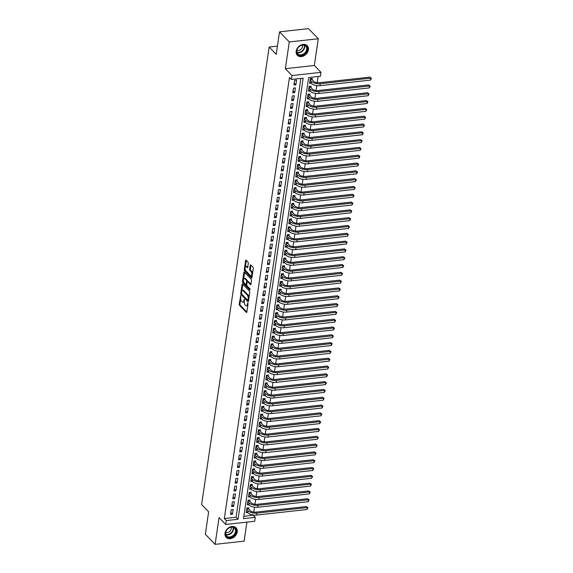 <?xml version="1.0" encoding="UTF-8"?>
<svg xmlns="http://www.w3.org/2000/svg" width="573" height="573" viewBox="0 0 573 573"><rect width="100%" height="100%" fill="white"/><g stroke="black" fill="none" stroke-linecap="round" stroke-linejoin="round"><path stroke-width="0.86" d="M240.724 295.697L239.177 304.098A0.867 0.394 -96.3 0 0 239.45 305.259L246.354 312.392A0.867 0.394 -96.3 0 0 246.562 312.493A0.867 0.394 -96.3 0 0 246.848 312.027L248.052 303.883L247.715 303.002L247.357 304.378A2.772 1.253 -96.3 0 1 246.44 305.867A2.772 1.253 -96.3 0 1 245.767 305.567L245.194 304.972A2.772 1.253 -96.3 0 1 244.327 301.248L244.299 299.378L243.79 300.696A2.772 1.253 -96.3 0 1 242.866 302.186A2.772 1.253 -96.3 0 1 242.2 301.878L241.627 301.283A2.772 1.253 -96.3 0 1 240.76 297.566L240.724 295.697M296.177 51.169A6.89 5.315 135.9 0 0 297.337 55.287A6.89 5.315 135.9 0 0 303.805 55.86A6.89 5.315 135.9 0 0 308.403 49.822A6.89 5.315 135.9 0 0 307.243 45.704A6.89 5.315 135.9 0 0 300.775 45.131A6.89 5.315 135.9 0 0 296.177 51.169M224.988 533.277A6.89 5.315 135.9 0 0 226.149 537.388A6.89 5.315 135.9 0 0 232.617 537.961A6.89 5.315 135.9 0 0 237.215 531.923A6.89 5.315 135.9 0 0 236.047 527.805A6.89 5.315 135.9 0 0 229.587 527.232A6.89 5.315 135.9 0 0 224.988 533.277M248.317 263.322A0.867 0.394 -96.3 0 0 248.045 262.162L246.104 260.163A0.867 0.394 -96.3 0 0 245.896 260.063A0.867 0.394 -96.3 0 0 245.609 260.529L244.277 269.575A0.867 0.394 -96.3 0 0 244.542 270.735L251.454 277.869A0.867 0.394 -96.3 0 0 251.662 277.962A0.867 0.394 -96.3 0 0 251.948 277.497L253.28 268.458A0.867 0.394 -96.3 0 0 253.015 267.297L250.673 264.876A0.867 0.394 -96.3 0 0 250.465 264.783A0.867 0.394 -96.3 0 0 250.179 265.249L249.606 269.117A0.867 0.394 -96.3 0 0 249.878 270.277L251.038 271.48A2.321 1.046 -96.3 0 1 251.805 274.016A2.321 1.046 -96.3 0 1 250.988 275.835A2.321 1.046 -96.3 0 1 250.43 275.577L245.881 270.879A2.321 1.046 -96.3 0 1 245.115 268.343A2.321 1.046 -96.3 0 1 245.932 266.524A2.321 1.046 -96.3 0 1 246.49 266.782L247.25 267.562A0.867 0.394 -96.3 0 0 247.457 267.663A0.867 0.394 -96.3 0 0 247.744 267.197L248.317 263.322M291.413 79.454L291.986 75.55L320.98 72.348L320.407 76.252L308.654 77.556L243.511 518.665L255.264 517.369L254.691 521.272L225.698 524.474L226.278 520.571L238.031 519.274L303.167 78.157L291.413 79.454L289.458 77.441L224.322 518.551L226.278 520.571M225.698 524.474L219.051 517.612L215.104 544.35L205.335 534.258L208.644 511.811L201.61 504.541L269.167 47.029L276.207 54.299L279.524 31.852L289.293 41.951L285.347 68.688L291.986 75.55M242.587 283.993A0.867 0.394 -96.3 0 0 242.379 283.9A0.867 0.394 -96.3 0 0 242.093 284.366L240.753 293.405A0.867 0.394 -96.3 0 0 241.025 294.572L247.93 301.706A0.867 0.394 -96.3 0 0 248.138 301.799A0.867 0.394 -96.3 0 0 248.431 301.334L249.764 292.287A0.867 0.394 -96.3 0 0 249.491 291.127L242.587 283.993M243.396 280.756L243.296 281.4L242.515 281.486L243.847 272.447A0.867 0.394 -96.3 0 1 244.141 271.982A0.867 0.394 -96.3 0 1 244.349 272.075L251.253 279.209A0.867 0.394 -96.3 0 1 251.526 280.376L250.953 284.244L248.438 281.637A0.867 0.394 -96.3 0 0 248.231 281.536A0.867 0.394 -96.3 0 0 248.045 281.68M250.845 284.573L250.458 284.616A0.867 0.394 -96.3 0 0 250.666 284.709A0.867 0.394 -96.3 0 0 250.953 284.244M250.458 284.616L247.658 281.723A0.867 0.394 -96.3 0 0 247.45 281.622A0.867 0.394 -96.3 0 0 247.156 282.088L246.777 284.659A0.867 0.394 -96.3 0 0 247.049 285.82L249.964 288.835L249.807 289.902L242.787 282.654A0.867 0.394 -96.3 0 1 242.515 281.486M279.524 31.852L308.51 28.65L318.287 38.742L289.293 41.951M215.104 544.35L244.098 541.148L246.906 522.132M312.049 79.74L312.249 78.372L310.294 78.594L309.599 83.278L310.974 83.121M310.895 87.547L311.096 86.186L309.141 86.401L308.446 91.086L309.821 90.928M309.742 95.354L309.943 93.993L307.988 94.208L307.293 98.893L308.675 98.742M308.589 103.161L308.79 101.801L306.834 102.015L306.14 106.7L307.522 106.549M307.436 110.969L307.637 109.608L305.681 109.823L304.986 114.507L306.369 114.356M306.283 118.776L306.483 117.415L304.528 117.63L303.833 122.314L305.216 122.164M305.13 126.583L305.337 125.222L303.375 125.437L302.68 130.121L304.062 129.971M303.976 134.39L304.184 133.029L302.222 133.244L301.527 137.928L302.909 137.778M302.823 142.197L303.031 140.836L301.069 141.051L300.374 145.735L301.756 145.585M301.67 150.004L301.878 148.643L299.915 148.858L299.228 153.543L300.603 153.392M300.517 157.819L300.725 156.45L298.762 156.665L298.075 161.35L299.45 161.199M299.371 165.626L299.572 164.258L297.609 164.472L296.921 169.157L298.297 169.006M298.218 173.433L298.418 172.065L296.456 172.28L295.768 176.964L297.143 176.813M297.065 181.24L297.265 179.872L295.303 180.087L294.615 184.771L295.99 184.621M295.912 189.047L296.112 187.679L294.15 187.894L293.462 192.578L294.837 192.428M294.758 196.854L294.959 195.486L292.996 195.701L292.309 200.385L293.684 200.235M293.605 204.661L293.806 203.293L291.843 203.508L291.156 208.192L292.531 208.042M292.452 212.468L292.653 211.1L290.69 211.315L290.002 216L291.378 215.849M291.299 220.276L291.499 218.907L289.537 219.122L288.849 223.807L290.225 223.656M290.146 228.083L290.346 226.715L288.384 226.929L287.696 231.614L289.071 231.463M288.993 235.89L289.193 234.522L287.238 234.737L286.543 239.421L287.918 239.27M287.839 243.697L288.04 242.329L286.085 242.544L285.39 247.228L286.765 247.078M286.686 251.504L286.887 250.136L284.931 250.351L284.237 255.035L285.612 254.885M285.533 259.311L285.734 257.943L283.778 258.158L283.083 262.842L284.459 262.692M284.38 267.118L284.58 265.75L282.625 265.965L281.93 270.649L283.306 270.499M283.227 274.925L283.427 273.557L281.472 273.772L280.777 278.457L282.152 278.306M282.074 282.733L282.274 281.364L280.319 281.579L279.624 286.264L280.999 286.113M280.92 290.54L281.121 289.172L279.166 289.386L278.471 294.071L279.846 293.92M279.767 298.347L279.968 296.979L278.012 297.201L277.318 301.885L278.7 301.727M278.614 306.154L278.815 304.786L276.859 305.008L276.165 309.692L277.547 309.535M277.461 313.961L277.661 312.593L275.706 312.815L275.011 317.499L276.394 317.342M276.308 321.768L276.508 320.4L274.553 320.622L273.858 325.306L275.241 325.149M275.155 329.575L275.362 328.207L273.4 328.429L272.705 333.114L274.087 332.956M274.001 337.382L274.209 336.014L272.247 336.236L271.552 340.921L272.934 340.763M272.848 345.19L273.056 343.821L271.093 344.044L270.399 348.728L271.781 348.57M271.695 352.997L271.903 351.636L269.94 351.851L269.253 356.535L270.628 356.377M270.542 360.804L270.75 359.443L268.787 359.658L268.1 364.342L269.475 364.192M269.396 368.611L269.596 367.25L267.634 367.465L266.946 372.149L268.322 371.999M268.243 376.418L268.443 375.057L266.481 375.272L265.793 379.956L267.168 379.806M267.09 384.225L267.29 382.864L265.328 383.079L264.64 387.763L266.015 387.613M265.936 392.032L266.137 390.671L264.174 390.886L263.487 395.571L264.862 395.42M264.783 399.839L264.984 398.479L263.021 398.693L262.334 403.378L263.709 403.227M263.63 407.647L263.831 406.286L261.868 406.501L261.181 411.185L262.556 411.034M262.477 415.454L262.678 414.093L260.715 414.308L260.027 418.992L261.403 418.842M261.324 423.268L261.524 421.9L259.562 422.115L258.874 426.799L260.249 426.649M260.171 431.075L260.371 429.707L258.409 429.922L257.721 434.606L259.096 434.456M259.017 438.882L259.218 437.514L257.263 437.729L256.568 442.413L257.943 442.263M257.864 446.689L258.065 445.321L256.11 445.536L255.415 450.22L256.79 450.07M256.711 454.496L256.912 453.128L254.956 453.343L254.262 458.028L255.637 457.877M255.558 462.304L255.759 460.936L253.803 461.15L253.108 465.835L254.484 465.684M254.405 470.111L254.605 468.743L252.65 468.958L251.955 473.642L253.33 473.491M253.252 477.918L253.452 476.55L251.497 476.765L250.802 481.449L252.177 481.299M252.099 485.725L252.299 484.357L250.344 484.572L249.649 489.256L251.024 489.106M250.945 493.532L251.146 492.164L249.191 492.379L248.496 497.063L249.871 496.913M249.792 501.339L249.993 499.971L248.037 500.186L247.343 504.87L248.725 504.72M231.213 509.726L230.518 514.411L232.48 514.196L233.168 509.512L231.213 509.726M232.366 501.919L231.671 506.604L233.634 506.389L234.321 501.704L232.366 501.919M233.519 494.112L232.824 498.797L234.787 498.582L235.474 493.897L233.519 494.112M234.672 486.305L233.977 490.989L235.94 490.775L236.628 486.09L234.672 486.305M235.825 478.498L235.131 483.182L237.093 482.967L237.781 478.283L235.825 478.498M236.978 470.691L236.284 475.375L238.246 475.16L238.934 470.476L236.978 470.691M238.132 462.884L237.437 467.568L239.399 467.353L240.087 462.669L238.132 462.884M239.285 455.077L238.59 459.761L240.545 459.546L241.24 454.862L239.285 455.077M240.438 447.269L239.743 451.954L241.699 451.739L242.393 447.055L240.438 447.269M241.584 439.462L240.896 444.147L242.852 443.932L243.546 439.247L241.584 439.462M242.737 431.655L242.05 436.34L244.005 436.125L244.7 431.44L242.737 431.655M243.89 423.848L243.203 428.532L245.158 428.31L245.853 423.626L243.89 423.848M245.043 416.041L244.356 420.725L246.311 420.503L247.006 415.819L245.043 416.041M246.197 408.234L245.509 412.918L247.464 412.696L248.159 408.012L246.197 408.234M247.35 400.427L246.662 405.111L248.618 404.889L249.312 400.205L247.35 400.427M248.503 392.62L247.815 397.304L249.771 397.082L250.465 392.398L248.503 392.62M249.656 384.812L248.969 389.497L250.924 389.275L251.619 384.59L249.656 384.812M250.809 377.005L250.122 381.69L252.077 381.468L252.772 376.783L250.809 377.005M251.962 369.191L251.275 373.883L253.23 373.66L253.925 368.976L251.962 369.191M253.116 361.384L252.428 366.068L254.383 365.853L255.078 361.169L253.116 361.384M254.269 353.577L253.574 358.261L255.537 358.046L256.231 353.362L254.269 353.577M255.422 345.77L254.727 350.454L256.69 350.239L257.384 345.555L255.422 345.77M256.575 337.963L255.88 342.647L257.843 342.432L258.53 337.748L256.575 337.963M257.728 330.155L257.033 334.84L258.996 334.625L259.684 329.941L257.728 330.155M258.881 322.348L258.187 327.033L260.149 326.818L260.837 322.133L258.881 322.348M260.035 314.541L259.34 319.225L261.302 319.011L261.99 314.326L260.035 314.541M261.188 306.734L260.493 311.418L262.455 311.203L263.143 306.519L261.188 306.734M262.341 298.927L261.646 303.611L263.609 303.396L264.296 298.712L262.341 298.927M263.494 291.12L262.799 295.804L264.762 295.589L265.449 290.905L263.494 291.12M264.647 283.313L263.952 287.997L265.915 287.782L266.603 283.098L264.647 283.313M265.8 275.506L265.106 280.19L267.068 279.975L267.756 275.291L265.8 275.506M266.954 267.698L266.259 272.383L268.221 272.168L268.909 267.484L266.954 267.698M268.107 259.891L267.412 264.576L269.374 264.361L270.062 259.676L268.107 259.891M269.26 252.084L268.565 256.768L270.52 256.554L271.215 251.869L269.26 252.084M270.413 244.277L269.718 248.961L271.674 248.746L272.368 244.062L270.413 244.277M271.559 236.47L270.871 241.154L272.827 240.939L273.522 236.255L271.559 236.47M272.712 228.663L272.025 233.347L273.98 233.132L274.675 228.448L272.712 228.663M273.865 220.856L273.178 225.54L275.133 225.325L275.828 220.641L273.865 220.856M275.019 213.049L274.331 217.733L276.286 217.518L276.981 212.834L275.019 213.049M276.172 205.241L275.484 209.926L277.439 209.711L278.134 205.027L276.172 205.241M277.325 197.434L276.637 202.119L278.593 201.904L279.287 197.219L277.325 197.434M278.478 189.627L277.79 194.311L279.746 194.097L280.441 189.412L278.478 189.627M279.631 181.82L278.944 186.504L280.899 186.289L281.594 181.605L279.631 181.82M280.784 174.013L280.097 178.697L282.052 178.482L282.747 173.798L280.784 174.013M281.937 166.206L281.25 170.89L283.205 170.675L283.9 165.991L281.937 166.206M283.091 158.399L282.403 163.083L284.358 162.861L285.053 158.177L283.091 158.399M284.244 150.592L283.549 155.276L285.512 155.054L286.206 150.37L284.244 150.592M285.397 142.784L284.702 147.469L286.665 147.247L287.36 142.562L285.397 142.784M286.55 134.977L285.855 139.662L287.818 139.44L288.506 134.755L286.55 134.977M287.703 127.17L287.009 131.854L288.971 131.632L289.659 126.948L287.703 127.17M288.856 119.363L288.162 124.047L290.124 123.825L290.812 119.141L288.856 119.363M290.01 111.556L289.315 116.24L291.277 116.018L291.965 111.334L290.01 111.556M291.163 103.742L290.468 108.433L292.431 108.211L293.118 103.527L291.163 103.742M292.316 95.935L291.621 100.619L293.584 100.404L294.271 95.72L292.316 95.935M293.469 88.127L292.774 92.812L294.737 92.597L295.424 87.913L293.469 88.127M224.322 518.551L236.076 517.254L300.875 78.408M295.89 84.79L296.578 80.105L294.622 80.32L293.928 85.005L295.89 84.79L294.214 83.064M243.847 516.395L253.359 515.027M253.796 512.09L254.512 507.22M254.949 504.283L255.665 499.412M256.102 496.476L256.819 491.605M257.256 488.669L257.972 483.798M258.409 480.862L259.125 475.991M259.562 473.054L260.278 468.184M260.708 465.247L261.431 460.37M261.861 457.44L262.584 452.563M263.014 449.633L263.738 444.755M264.167 441.826L264.891 436.948M265.32 434.019L266.044 429.141M266.474 426.212L267.197 421.334M267.627 418.405L268.35 413.527M268.78 410.597L269.503 405.72M269.933 402.79L270.657 397.913M271.086 394.983L271.81 390.106M272.239 387.176L272.963 382.298M273.393 379.369L274.116 374.491M274.546 371.562L275.262 366.684M275.699 363.755L276.415 358.877M276.852 355.948L277.568 351.07M278.005 348.14L278.722 343.263M279.158 340.333L279.875 335.456M280.312 332.526L281.028 327.649M281.465 324.712L282.181 319.841M282.618 316.905L283.334 312.034M283.771 309.098L284.487 304.227M284.924 301.291L285.641 296.42M286.077 293.483L286.794 288.613M287.231 285.676L287.947 280.806M288.384 277.869L289.1 272.999M289.537 270.062L290.253 265.192M290.683 262.255L291.406 257.384M291.836 254.448L292.559 249.577M292.989 246.641L293.713 241.77M294.142 238.834L294.866 233.963M295.296 231.026L296.019 226.156M296.449 223.219L297.172 218.349M297.602 215.412L298.325 210.542M298.755 207.605L299.478 202.735M299.908 199.798L300.632 194.92M301.061 191.991L301.785 187.113M302.215 184.184L302.938 179.306M303.368 176.377L304.091 171.499M304.521 168.569L305.237 163.692M305.674 160.762L306.39 155.885M306.827 152.955L307.543 148.078M307.98 145.148L308.697 140.27M309.134 137.341L309.85 132.463M310.287 129.534L311.003 124.656M311.44 121.727L312.156 116.849M312.593 113.92L313.309 109.042M313.746 106.112L314.462 101.235M314.899 98.305L315.616 93.428M316.052 90.498L316.769 85.621M317.206 82.691L318.115 76.51M248.639 509.146L248.84 507.778L246.884 507.993L246.189 512.677L247.572 512.527M277.411 46.119L269.167 47.029M285.347 68.688L314.333 65.487L318.287 38.742M314.333 65.487L320.98 72.348M253.316 515.349L255.264 517.369M236.076 517.254L238.031 519.274M232.48 514.196L230.804 512.47M233.634 506.389L231.958 504.663M234.787 498.582L233.111 496.855M235.94 490.775L234.264 489.048M237.093 482.967L235.417 481.241M238.246 475.16L236.57 473.434M239.399 467.353L237.723 465.62M240.545 459.546L238.877 457.813M241.699 451.739L240.03 450.006M242.852 443.932L241.183 442.198M244.005 436.125L242.336 434.391M245.158 428.31L243.489 426.584M246.311 420.503L244.642 418.777M247.464 412.696L245.796 410.97M248.618 404.889L246.949 403.163M249.771 397.082L248.102 395.356M250.924 389.275L249.255 387.549M252.077 381.468L250.408 379.741M253.23 373.66L251.561 371.934M254.383 365.853L252.714 364.127M255.537 358.046L253.868 356.32M256.69 350.239L255.021 348.513M257.843 342.432L256.167 340.706M258.996 334.625L257.32 332.899M260.149 326.818L258.473 325.092M261.302 319.011L259.626 317.284M262.455 311.203L260.779 309.477M263.609 303.396L261.933 301.67M264.762 295.589L263.086 293.863M265.915 287.782L264.239 286.056M267.068 279.975L265.392 278.249M268.221 272.168L266.545 270.442M269.374 264.361L267.698 262.635M270.52 256.554L268.852 254.827M271.674 248.746L270.005 247.02M272.827 240.939L271.158 239.213M273.98 233.132L272.311 231.406M275.133 225.325L273.464 223.599M276.286 217.518L274.617 215.792M277.439 209.711L275.771 207.985M278.593 201.904L276.924 200.17M279.746 194.097L278.077 192.363M280.899 186.289L279.23 184.556M282.052 178.482L280.383 176.749M283.205 170.675L281.536 168.942M284.358 162.861L282.69 161.135M285.512 155.054L283.843 153.328M286.665 147.247L284.996 145.521M287.818 139.44L286.142 137.713M288.971 131.632L287.295 129.906M290.124 123.825L288.448 122.099M291.277 116.018L289.601 114.292M292.431 108.211L290.755 106.485M293.584 100.404L291.908 98.678M294.737 92.597L293.061 90.871M242.866 302.186L243.654 302.1A2.772 1.253 -96.3 0 0 244.291 301.548M246.44 305.867L247.221 305.781A2.772 1.253 -96.3 0 0 247.851 305.266M240.732 298.805L239.958 304.012A0.867 0.394 -96.3 0 0 240.23 305.173L246.856 312.013M241.548 293.856A0.867 0.394 -96.3 0 0 241.813 294.479L248.431 301.319M242.093 284.366L242.866 284.28L241.878 291.041M241.419 293.118L241.605 293.935L247.672 300.195L248.181 298.827A2.772 1.253 -96.3 0 0 247.314 295.102L243.174 290.826A2.772 1.253 -96.3 0 0 242.508 290.518A2.772 1.253 -96.3 0 0 241.584 292.008L241.419 293.118M248.453 300.109L247.815 300.259M248.997 297.494A2.772 1.253 -96.3 0 0 248.102 295.016L247.314 295.102M242.508 290.518L243.289 290.432A2.772 1.253 -96.3 0 1 243.955 290.733L248.102 295.016M243.668 278.893L244.635 272.368L243.847 272.447M250.165 289.379L243.568 282.568L242.787 282.654M244.75 278.722A2.321 1.046 -96.3 0 0 244.191 278.464A2.321 1.046 -96.3 0 0 243.375 280.276A2.321 1.046 -96.3 0 0 244.141 282.818L245.745 284.473A0.867 0.394 -96.3 0 0 245.953 284.566A0.867 0.394 -96.3 0 0 246.24 284.101L246.619 281.536A0.867 0.394 -96.3 0 0 246.347 280.376L244.75 278.722L245.531 278.628A2.321 1.046 -96.3 0 0 244.972 278.378L244.191 278.464M245.531 278.628L247.135 280.283A0.867 0.394 -96.3 0 1 247.407 281.45L247.378 281.651M243.296 281.4A0.867 0.394 -96.3 0 0 243.568 282.568M245.932 266.524L246.712 266.438A2.321 1.046 -96.3 0 1 247.271 266.696L247.744 267.183M250.988 275.835L251.769 275.749A2.321 1.046 -96.3 0 0 252.263 275.369M252.557 273.364A2.321 1.046 -96.3 0 0 251.819 271.394L251.038 271.48M250.96 265.17L250.387 269.031A0.867 0.394 -96.3 0 0 250.659 270.191L251.819 271.394M245.144 268.909L245.058 269.489A0.867 0.394 -96.3 0 0 245.33 270.649L251.948 277.49M246.39 260.457L245.437 266.903M247.844 507.893L249.986 510.536A4.419 1.984 8.4 0 0 255.859 512.126L306.362 506.546L307.98 507.728L307.056 509.504L256.554 515.084A6.625 2.972 -171.6 0 1 247.744 512.706L246.39 511.317M307.056 509.504L307.343 507.556L256.84 513.136A6.625 2.972 -171.6 0 1 248.03 510.758L246.684 509.361M307.98 507.728L306.362 506.546M248.245 508.738L246.748 508.903M236.076 531.694A5.959 4.598 -44.1 0 1 230.009 537.546A5.959 4.598 -44.1 0 1 225.497 532.861A5.959 4.598 -44.1 0 1 231.564 527.01A5.959 4.598 -44.1 0 1 236.076 531.694M225.69 532.618A5.522 4.262 135.9 0 0 226.621 535.913A5.522 4.262 135.9 0 0 231.807 536.371A5.522 4.262 135.9 0 0 235.489 531.536A5.522 4.262 135.9 0 0 234.558 528.234A5.522 4.262 135.9 0 0 229.379 527.776A5.522 4.262 135.9 0 0 225.69 532.618M225.726 532.41A3.932 3.03 135.9 0 0 231.227 528.743A3.932 3.03 135.9 0 0 231.084 527.224M225.748 536.908A6.847 5.279 135.9 0 0 225.869 537.037A6.847 5.279 135.9 0 0 232.294 537.603A6.847 5.279 135.9 0 0 236.857 531.608A6.847 5.279 135.9 0 0 235.704 527.518A6.847 5.279 135.9 0 0 235.582 527.389M303.948 54.442A5.959 4.598 -44.1 0 1 297.007 53.31A5.959 4.598 -44.1 0 1 300.008 45.904A5.959 4.598 -44.1 0 1 306.949 47.029A5.959 4.598 -44.1 0 1 303.948 54.442M299.958 46.019A5.522 4.262 135.9 0 0 297.817 53.812A5.522 4.262 135.9 0 0 303.604 53.926A5.522 4.262 135.9 0 0 305.746 46.134A5.522 4.262 135.9 0 0 299.958 46.019M296.921 50.309A3.932 3.03 135.9 0 0 300.231 49.837A3.932 3.03 135.9 0 0 302.279 45.124M296.936 54.807A6.847 5.279 135.9 0 0 297.058 54.936A6.847 5.279 135.9 0 0 304.242 55.08A6.847 5.279 135.9 0 0 306.899 45.41A6.847 5.279 135.9 0 0 306.77 45.288M248.997 500.086L251.139 502.729A4.419 1.984 8.4 0 0 257.012 504.319L307.515 498.739L309.134 499.921L308.202 501.697L257.707 507.277A6.625 2.972 -171.6 0 1 248.897 504.899L247.543 503.509M308.202 501.697L308.496 499.749L257.993 505.329A6.625 2.972 -171.6 0 1 249.183 502.951L247.837 501.554M309.134 499.921L307.515 498.739M249.398 500.931L247.901 501.096M250.143 492.271L252.292 494.922A4.419 1.984 8.4 0 0 258.165 496.512L308.668 490.932L310.287 492.114L309.356 493.89L258.853 499.47A6.625 2.972 -171.6 0 1 250.05 497.092L248.696 495.702M309.356 493.89L309.649 491.942L259.146 497.522A6.625 2.972 -171.6 0 1 250.337 495.144L248.99 493.747M310.287 492.114L308.668 490.932M250.551 493.124L249.054 493.289M251.296 484.464L253.445 487.114A4.419 1.984 8.4 0 0 259.318 488.705L309.821 483.125L311.44 484.307L310.509 486.083L260.006 491.663A6.625 2.972 -171.6 0 1 251.203 489.285L249.849 487.888M310.509 486.083L310.802 484.135L260.3 489.714A6.625 2.972 -171.6 0 1 251.49 487.329L250.143 485.94M311.44 484.307L309.821 483.125M251.705 485.317L250.208 485.481M252.449 476.657L254.598 479.307A4.419 1.984 8.4 0 0 260.471 480.897L310.974 475.318L312.593 476.492L311.662 478.276L261.159 483.856A6.625 2.972 -171.6 0 1 252.356 481.478L251.003 480.081M311.662 478.276L311.956 476.328L261.453 481.907A6.625 2.972 -171.6 0 1 252.643 479.522L251.296 478.133M312.593 476.492L310.974 475.318M252.858 477.51L251.361 477.674M253.603 468.85L255.751 471.5A4.419 1.984 8.4 0 0 261.625 473.09L312.127 467.511L313.746 468.685L312.815 470.469L262.312 476.048A6.625 2.972 -171.6 0 1 253.51 473.67L252.156 472.274M312.815 470.469L313.109 468.521L262.606 474.1A6.625 2.972 -171.6 0 1 253.796 471.715L252.449 470.326M313.746 468.685L312.127 467.511M254.011 469.702L252.514 469.867M254.756 461.043L256.905 463.693A4.419 1.984 8.4 0 0 262.778 465.283L313.281 459.704L314.899 460.878L313.968 462.662L263.465 468.241A6.625 2.972 -171.6 0 1 254.663 465.863L253.309 464.467M313.968 462.662L314.262 460.713L263.759 466.293A6.625 2.972 -171.6 0 1 254.949 463.908L253.595 462.518M314.899 460.878L313.281 459.704M255.164 461.895L253.667 462.06M255.909 453.236L258.058 455.886A4.419 1.984 8.4 0 0 263.931 457.476L314.434 451.896L316.052 453.071L315.121 454.855L264.619 460.434A6.625 2.972 -171.6 0 1 255.809 458.056L254.462 456.66M315.121 454.855L315.415 452.906L264.912 458.486A6.625 2.972 -171.6 0 1 256.102 456.101L254.749 454.711M316.052 453.071L314.434 451.896M256.317 454.088L254.82 454.253M257.062 445.429L259.211 448.079A4.419 1.984 8.4 0 0 265.084 449.669L315.587 444.089L317.206 445.264L316.275 447.047L265.772 452.627A6.625 2.972 -171.6 0 1 256.962 450.249L255.615 448.852M316.275 447.047L316.561 445.099L266.058 450.679A6.625 2.972 -171.6 0 1 257.256 448.294L255.902 446.904M317.206 445.264L315.587 444.089M257.47 446.281L255.973 446.446M258.215 437.622L260.364 440.272A4.419 1.984 8.4 0 0 266.237 441.862L316.74 436.282L318.359 437.457L317.428 439.24L266.925 444.82A6.625 2.972 -171.6 0 1 258.115 442.442L256.768 441.045M317.428 439.24L317.714 437.292L267.211 442.865A6.625 2.972 -171.6 0 1 258.409 440.487L257.055 439.097M318.359 437.457L316.74 436.282M258.624 438.474L257.127 438.639M259.368 429.814L261.517 432.465A4.419 1.984 8.4 0 0 267.39 434.055L317.893 428.475L319.512 429.65L318.581 431.433L268.078 437.013A6.625 2.972 -171.6 0 1 259.268 434.635L257.922 433.238M318.581 431.433L318.867 429.485L268.365 435.057A6.625 2.972 -171.6 0 1 259.562 432.679L258.208 431.29M319.512 429.65L317.893 428.475M259.777 430.667L258.28 430.832M260.522 422.007L262.67 424.657A4.419 1.984 8.4 0 0 268.544 426.24L319.046 420.668L320.665 421.843L319.734 423.626L269.231 429.206A6.625 2.972 -171.6 0 1 260.421 426.828L259.075 425.431M319.734 423.626L320.021 421.678L269.518 427.25A6.625 2.972 -171.6 0 1 260.715 424.872L259.361 423.483M320.665 421.843L319.046 420.668M260.93 422.86L259.433 423.024M261.675 414.2L263.824 416.85A4.419 1.984 8.4 0 0 269.697 418.433L320.2 412.861L321.818 414.035L320.887 415.819L270.384 421.399A6.625 2.972 -171.6 0 1 261.575 419.021L260.228 417.624M320.887 415.819L321.174 413.864L270.671 419.443A6.625 2.972 -171.6 0 1 261.868 417.065L260.514 415.676M321.818 414.035L320.2 412.861M262.083 415.053L260.586 415.217M262.828 406.393L264.977 409.043A4.419 1.984 8.4 0 0 270.85 410.626L321.353 405.054L322.964 406.228L322.04 408.012L271.538 413.591A6.625 2.972 -171.6 0 1 262.728 411.213L261.381 409.817M322.04 408.012L322.327 406.056L271.824 411.636A6.625 2.972 -171.6 0 1 263.014 409.258L261.668 407.869M322.964 406.228L321.353 405.054M263.236 407.245L261.739 407.41M263.981 398.586L266.13 401.236A4.419 1.984 8.4 0 0 272.003 402.819L322.506 397.239L324.117 398.421L323.193 400.205L272.691 405.784A6.625 2.972 -171.6 0 1 263.881 403.406L262.534 402.01M323.193 400.205L323.48 398.249L272.977 403.829A6.625 2.972 -171.6 0 1 264.167 401.451L262.821 400.061M324.117 398.421L322.506 397.239M264.389 399.438L262.892 399.603M265.134 390.779L267.283 393.429A4.419 1.984 8.4 0 0 273.156 395.012L323.659 389.432L325.271 390.614L324.347 392.398L273.844 397.977A6.625 2.972 -171.6 0 1 265.034 395.599L263.687 394.203M324.347 392.398L324.633 390.442L274.13 396.022A6.625 2.972 -171.6 0 1 265.32 393.644L263.974 392.254M325.271 390.614L323.659 389.432M265.543 391.631L264.046 391.796M266.287 382.972L268.436 385.622A4.419 1.984 8.4 0 0 274.309 387.205L324.812 381.625L326.424 382.807L325.5 384.59L274.997 390.17A6.625 2.972 -171.6 0 1 266.187 387.792L264.841 386.395M325.5 384.59L325.786 382.635L275.284 388.215A6.625 2.972 -171.6 0 1 266.474 385.837L265.127 384.447M326.424 382.807L324.812 381.625M266.696 383.824L265.199 383.989M267.441 375.165L269.589 377.815A4.419 1.984 8.4 0 0 275.463 379.398L325.965 373.818L327.577 375L326.653 376.783L276.15 382.363A6.625 2.972 -171.6 0 1 267.34 379.985L265.994 378.588M326.653 376.783L326.939 374.828L276.437 380.408A6.625 2.972 -171.6 0 1 267.627 378.03L266.28 376.64M327.577 375L325.965 373.818M267.849 376.017L266.345 376.182M268.594 367.357L270.743 370.008A4.419 1.984 8.4 0 0 276.616 371.591L327.119 366.011L328.73 367.193L327.806 368.976L277.303 374.556A6.625 2.972 -171.6 0 1 268.493 372.178L267.147 370.781M327.806 368.976L328.093 367.021L277.59 372.6A6.625 2.972 -171.6 0 1 268.78 370.222L267.433 368.833M328.73 367.193L327.119 366.011M269.002 368.21L267.498 368.375M269.747 359.55L271.896 362.2A4.419 1.984 8.4 0 0 277.769 363.783L328.272 358.204L329.883 359.386L328.959 361.169L278.457 366.749A6.625 2.972 -171.6 0 1 269.647 364.371L268.3 362.974M328.959 361.169L329.246 359.214L278.743 364.793A6.625 2.972 -171.6 0 1 269.933 362.415L268.587 361.026M329.883 359.386L328.272 358.204M270.155 360.403L268.651 360.567M270.9 351.743L273.049 354.393A4.419 1.984 8.4 0 0 278.922 355.976L329.425 350.397L331.036 351.578L330.112 353.362L279.61 358.942A6.625 2.972 -171.6 0 1 270.8 356.556L269.453 355.167M330.112 353.362L330.399 351.407L279.896 356.986A6.625 2.972 -171.6 0 1 271.086 354.608L269.74 353.212M331.036 351.578L329.425 350.397M271.308 352.596L269.804 352.76M272.053 343.936L274.202 346.586A4.419 1.984 8.4 0 0 280.075 348.169L330.578 342.59L332.19 343.771L331.266 345.555L280.763 351.134A6.625 2.972 -171.6 0 1 271.953 348.749L270.606 347.36M331.266 345.555L331.552 343.599L281.049 349.179A6.625 2.972 -171.6 0 1 272.239 346.801L270.893 345.404M332.19 343.771L330.578 342.59M272.462 344.788L270.957 344.953M273.206 336.129L275.355 338.779A4.419 1.984 8.4 0 0 281.228 340.362L331.724 334.782L333.343 335.964L332.419 337.748L281.916 343.327A6.625 2.972 -171.6 0 1 273.106 340.942L271.76 339.553M332.419 337.748L332.705 335.792L282.203 341.372A6.625 2.972 -171.6 0 1 273.393 338.994L272.046 337.597M333.343 335.964L331.724 334.782M273.608 336.974L272.111 337.146M274.36 328.322L276.508 330.972A4.419 1.984 8.4 0 0 282.374 332.555L332.877 326.975L334.496 328.157L333.572 329.941L283.069 335.52A6.625 2.972 -171.6 0 1 274.259 333.135L272.913 331.746M333.572 329.941L333.858 327.985L283.356 333.565A6.625 2.972 -171.6 0 1 274.546 331.187L273.199 329.79M334.496 328.157L332.877 326.975M274.761 329.167L273.264 329.339M275.513 320.515L277.661 323.165A4.419 1.984 8.4 0 0 283.528 324.748L334.03 319.168L335.649 320.35L334.725 322.133L284.222 327.713A6.625 2.972 -171.6 0 1 275.412 325.328L274.066 323.938M334.725 322.133L335.012 320.178L284.509 325.758A6.625 2.972 -171.6 0 1 275.699 323.38L274.352 321.983M335.649 320.35L334.03 319.168M275.914 321.36L274.417 321.532M276.666 312.708L278.815 315.358A4.419 1.984 8.4 0 0 284.681 316.941L335.184 311.361L336.802 312.543L335.878 314.326L285.375 319.906A6.625 2.972 -171.6 0 1 276.566 317.521L275.219 316.131M335.878 314.326L336.165 312.371L285.662 317.951A6.625 2.972 -171.6 0 1 276.852 315.573L275.506 314.176M336.802 312.543L335.184 311.361M277.067 313.553L275.57 313.718M277.819 304.9L279.961 307.551A4.419 1.984 8.4 0 0 285.834 309.134L336.337 303.554L337.955 304.736L337.031 306.519L286.529 312.092A6.625 2.972 -171.6 0 1 277.719 309.714L276.365 308.324M337.031 306.519L337.318 304.564L286.815 310.143A6.625 2.972 -171.6 0 1 278.005 307.765L276.659 306.369M337.955 304.736L336.337 303.554M278.22 305.746L276.723 305.91M278.972 297.093L281.114 299.743A4.419 1.984 8.4 0 0 286.987 301.326L337.49 295.747L339.109 296.929L338.177 298.712L287.682 304.284A6.625 2.972 -171.6 0 1 278.872 301.907L277.518 300.517M338.177 298.712L338.471 296.757L287.968 302.336A6.625 2.972 -171.6 0 1 279.158 299.958L277.812 298.562M339.109 296.929L337.49 295.747M279.373 297.939L277.876 298.103M280.118 289.286L282.267 291.936A4.419 1.984 8.4 0 0 288.14 293.519L338.643 287.94L340.262 289.121L339.331 290.905L288.828 296.477A6.625 2.972 -171.6 0 1 280.025 294.099L278.671 292.71M339.331 290.905L339.624 288.95L289.121 294.529A6.625 2.972 -171.6 0 1 280.312 292.151L278.965 290.755M340.262 289.121L338.643 287.94M280.526 290.131L279.03 290.296M281.271 281.479L283.42 284.122A4.419 1.984 8.4 0 0 289.293 285.712L339.796 280.133L341.415 281.314L340.484 283.091L289.981 288.67A6.625 2.972 -171.6 0 1 281.178 286.292L279.825 284.903M340.484 283.091L340.777 281.142L290.275 286.722A6.625 2.972 -171.6 0 1 281.465 284.344L280.118 282.947M341.415 281.314L339.796 280.133M281.68 282.324L280.183 282.489M282.425 273.672L284.573 276.315A4.419 1.984 8.4 0 0 290.447 277.905L340.949 272.325L342.568 273.507L341.637 275.284L291.134 280.863A6.625 2.972 -171.6 0 1 282.331 278.485L280.978 277.096M341.637 275.284L341.931 273.335L291.428 278.915A6.625 2.972 -171.6 0 1 282.618 276.537L281.271 275.14M342.568 273.507L340.949 272.325M282.833 274.517L281.336 274.682M283.578 265.865L285.726 268.508A4.419 1.984 8.4 0 0 291.6 270.098L342.102 264.518L343.721 265.7L342.79 267.476L292.287 273.056A6.625 2.972 -171.6 0 1 283.485 270.678L282.131 269.289M342.79 267.476L343.084 265.528L292.581 271.108A6.625 2.972 -171.6 0 1 283.771 268.73L282.425 267.333M343.721 265.7L342.102 264.518M283.986 266.71L282.489 266.875M284.731 258.058L286.88 260.701A4.419 1.984 8.4 0 0 292.753 262.291L343.256 256.711L344.874 257.893L343.943 259.669L293.44 265.249A6.625 2.972 -171.6 0 1 284.638 262.871L283.284 261.481M343.943 259.669L344.237 257.721L293.734 263.301A6.625 2.972 -171.6 0 1 284.924 260.923L283.571 259.526M344.874 257.893L343.256 256.711M285.139 258.903L283.642 259.068M285.884 250.251L288.033 252.894A4.419 1.984 8.4 0 0 293.906 254.484L344.409 248.904L346.028 250.086L345.096 251.862L294.594 257.442A6.625 2.972 -171.6 0 1 285.784 255.064L284.437 253.674M345.096 251.862L345.39 249.914L294.887 255.494A6.625 2.972 -171.6 0 1 286.077 253.116L284.724 251.719M346.028 250.086L344.409 248.904M286.292 251.096L284.795 251.261M287.037 242.443L289.186 245.086A4.419 1.984 8.4 0 0 295.059 246.677L345.562 241.097L347.181 242.279L346.25 244.055L295.747 249.635A6.625 2.972 -171.6 0 1 286.937 247.257L285.59 245.867M346.25 244.055L346.536 242.107L296.033 247.686A6.625 2.972 -171.6 0 1 287.231 245.308L285.877 243.912M347.181 242.279L345.562 241.097M287.445 243.289L285.948 243.453M288.19 234.636L290.339 237.279A4.419 1.984 8.4 0 0 296.212 238.869L346.715 233.29L348.334 234.472L347.403 236.248L296.9 241.827A6.625 2.972 -171.6 0 1 288.09 239.45L286.744 238.06M347.403 236.248L347.689 234.3L297.186 239.879A6.625 2.972 -171.6 0 1 288.384 237.501L287.03 236.105M348.334 234.472L346.715 233.29M288.599 235.482L287.102 235.646M289.344 226.822L291.492 229.472A4.419 1.984 8.4 0 0 297.366 231.062L347.868 225.483L349.487 226.664L348.556 228.441L298.053 234.02A6.625 2.972 -171.6 0 1 289.243 231.642L287.897 230.253M348.556 228.441L348.842 226.493L298.34 232.072A6.625 2.972 -171.6 0 1 289.537 229.694L288.183 228.298M349.487 226.664L347.868 225.483M289.752 227.674L288.255 227.839M290.497 219.015L292.645 221.665A4.419 1.984 8.4 0 0 298.519 223.255L349.021 217.676L350.64 218.857L349.709 220.634L299.206 226.213A6.625 2.972 -171.6 0 1 290.396 223.835L289.05 222.439M349.709 220.634L349.996 218.685L299.493 224.265A6.625 2.972 -171.6 0 1 290.69 221.88L289.336 220.49M350.64 218.857L349.021 217.676M290.905 219.867L289.408 220.032M291.65 211.208L293.799 213.858A4.419 1.984 8.4 0 0 299.672 215.448L350.175 209.868L351.793 211.043L350.862 212.827L300.359 218.406A6.625 2.972 -171.6 0 1 291.55 216.028L290.203 214.631M350.862 212.827L351.149 210.878L300.646 216.458A6.625 2.972 -171.6 0 1 291.843 214.073L290.49 212.683M351.793 211.043L350.175 209.868M292.058 212.06L290.561 212.225M292.803 203.401L294.952 206.051A4.419 1.984 8.4 0 0 300.825 207.641L351.328 202.061L352.939 203.236L352.015 205.019L301.513 210.599A6.625 2.972 -171.6 0 1 292.703 208.221L291.356 206.824M352.015 205.019L352.302 203.071L301.799 208.651A6.625 2.972 -171.6 0 1 292.989 206.266L291.643 204.876M352.939 203.236L351.328 202.061M293.211 204.253L291.714 204.418M293.956 195.594L296.105 198.244A4.419 1.984 8.4 0 0 301.978 199.834L352.481 194.254L354.093 195.429L353.169 197.212L302.666 202.792A6.625 2.972 -171.6 0 1 293.856 200.414L292.509 199.017M353.169 197.212L353.455 195.264L302.952 200.844A6.625 2.972 -171.6 0 1 294.142 198.459L292.796 197.069M354.093 195.429L352.481 194.254M294.364 196.446L292.867 196.611M295.109 187.786L297.258 190.437A4.419 1.984 8.4 0 0 303.131 192.027L353.634 186.447L355.246 187.622L354.322 189.405L303.819 194.985A6.625 2.972 -171.6 0 1 295.009 192.607L293.663 191.21M354.322 189.405L354.608 187.457L304.105 193.037A6.625 2.972 -171.6 0 1 295.296 190.651L293.949 189.262M355.246 187.622L353.634 186.447M295.518 188.639L294.021 188.804M296.262 179.979L298.411 182.629A4.419 1.984 8.4 0 0 304.284 184.22L354.787 178.64L356.399 179.815L355.475 181.598L304.972 187.178A6.625 2.972 -171.6 0 1 296.162 184.8L294.816 183.403M355.475 181.598L355.761 179.65L305.259 185.229A6.625 2.972 -171.6 0 1 296.449 182.844L295.102 181.455M356.399 179.815L354.787 178.64M296.671 180.832L295.174 180.996M297.416 172.172L299.564 174.822A4.419 1.984 8.4 0 0 305.438 176.412L355.94 170.833L357.552 172.007L356.628 173.791L306.125 179.37A6.625 2.972 -171.6 0 1 297.315 176.993L295.969 175.596M356.628 173.791L356.915 171.843L306.412 177.415A6.625 2.972 -171.6 0 1 297.602 175.037L296.255 173.648M357.552 172.007L355.94 170.833M297.824 173.025L296.32 173.189M298.569 164.365L300.718 167.015A4.419 1.984 8.4 0 0 306.591 168.605L357.094 163.026L358.705 164.2L357.781 165.984L307.278 171.563A6.625 2.972 -171.6 0 1 298.469 169.185L297.122 167.789M357.781 165.984L358.068 164.036L307.565 169.608A6.625 2.972 -171.6 0 1 298.755 167.23L297.408 165.841M358.705 164.2L357.094 163.026M298.977 165.217L297.473 165.382M299.722 156.558L301.871 159.208A4.419 1.984 8.4 0 0 307.744 160.791L358.247 155.219L359.858 156.393L358.934 158.177L308.432 163.756A6.625 2.972 -171.6 0 1 299.622 161.378L298.275 159.982M358.934 158.177L359.221 156.228L308.718 161.801A6.625 2.972 -171.6 0 1 299.908 159.423L298.562 158.033M359.858 156.393L358.247 155.219M300.13 157.41L298.626 157.575M300.875 148.751L303.024 151.401A4.419 1.984 8.4 0 0 308.897 152.984L359.4 147.411L361.011 148.586L360.088 150.37L309.585 155.949A6.625 2.972 -171.6 0 1 300.775 153.571L299.428 152.174M360.088 150.37L360.374 148.414L309.871 153.994A6.625 2.972 -171.6 0 1 301.061 151.616L299.715 150.226M361.011 148.586L359.4 147.411M301.283 149.603L299.779 149.768M302.028 140.944L304.177 143.594A4.419 1.984 8.4 0 0 310.05 145.177L360.553 139.604L362.165 140.779L361.241 142.562L310.738 148.142A6.625 2.972 -171.6 0 1 301.928 145.764L300.581 144.367M361.241 142.562L361.527 140.607L311.024 146.187A6.625 2.972 -171.6 0 1 302.215 143.809L300.868 142.419M362.165 140.779L360.553 139.604M302.437 141.796L300.932 141.961M303.181 133.137L305.33 135.787A4.419 1.984 8.4 0 0 311.203 137.37L361.699 131.79L363.318 132.972L362.394 134.755L311.891 140.335A6.625 2.972 -171.6 0 1 303.081 137.957L301.735 136.56M362.394 134.755L362.68 132.8L312.178 138.38A6.625 2.972 -171.6 0 1 303.368 136.002L302.021 134.612M363.318 132.972L361.699 131.79M303.583 133.989L302.086 134.154M304.335 125.329L306.483 127.98A4.419 1.984 8.4 0 0 312.349 129.562L362.852 123.983L364.471 125.165L363.547 126.948L313.044 132.528A6.625 2.972 -171.6 0 1 304.234 130.15L302.888 128.753M363.547 126.948L363.834 124.993L313.331 130.572A6.625 2.972 -171.6 0 1 304.521 128.194L303.174 126.805M364.471 125.165L362.852 123.983M304.736 126.182L303.239 126.347M305.488 117.522L307.637 120.172A4.419 1.984 8.4 0 0 313.503 121.755L364.005 116.176L365.624 117.358L364.7 119.141L314.197 124.721A6.625 2.972 -171.6 0 1 305.388 122.343L304.041 120.946M364.7 119.141L364.987 117.186L314.484 122.765A6.625 2.972 -171.6 0 1 305.674 120.387L304.327 118.998M365.624 117.358L364.005 116.176M305.889 118.375L304.392 118.539M306.641 109.715L308.79 112.365A4.419 1.984 8.4 0 0 314.656 113.948L365.159 108.369L366.777 109.55L365.853 111.334L315.351 116.913A6.625 2.972 -171.6 0 1 306.541 114.536L305.194 113.139M365.853 111.334L366.14 109.379L315.637 114.958A6.625 2.972 -171.6 0 1 306.827 112.58L305.481 111.191M366.777 109.55L365.159 108.369M307.042 110.568L305.545 110.732M307.794 101.908L309.936 104.558A4.419 1.984 8.4 0 0 315.809 106.141L366.312 100.562L367.93 101.743L367.007 103.527L316.504 109.106A6.625 2.972 -171.6 0 1 307.694 106.728L306.34 105.332M367.007 103.527L367.293 101.571L316.79 107.151A6.625 2.972 -171.6 0 1 307.98 104.773L306.634 103.384M367.93 101.743L366.312 100.562M308.195 102.76L306.698 102.925M308.947 94.101L311.089 96.751A4.419 1.984 8.4 0 0 316.962 98.334L367.465 92.754L369.084 93.936L368.153 95.72L317.657 101.299A6.625 2.972 -171.6 0 1 308.847 98.921L307.493 97.525M368.153 95.72L368.446 93.764L317.943 99.344A6.625 2.972 -171.6 0 1 309.134 96.966L307.787 95.576M369.084 93.936L367.465 92.754M309.348 94.953L307.851 95.118M310.093 86.294L312.242 88.944A4.419 1.984 8.4 0 0 318.115 90.527L368.618 84.947L370.237 86.129L369.306 87.913L318.803 93.492A6.625 2.972 -171.6 0 1 310 91.107L308.646 89.717M369.306 87.913L369.599 85.957L319.097 91.537A6.625 2.972 -171.6 0 1 310.287 89.159L308.94 87.762M370.237 86.129L368.618 84.947M310.502 87.146L309.005 87.311M311.246 78.487L313.395 81.137A4.419 1.984 8.4 0 0 319.268 82.72L369.771 77.14L371.39 78.322L370.459 80.105L319.956 85.685A6.625 2.972 -171.6 0 1 311.153 83.3L309.8 81.91M370.459 80.105L370.752 78.15L320.25 83.73A6.625 2.972 -171.6 0 1 311.44 81.352L310.093 79.955M371.39 78.322L369.771 77.14M311.655 79.339L310.158 79.504M240.846 295.904L240.381 295.954M247.987 303.275L247.515 303.325M244.42 299.586L243.948 299.643M244.42 300.624L243.79 300.696M247.987 304.313L247.357 304.378M246.741 312.349L246.354 312.392M240.23 305.173L239.45 305.259M239.958 304.012L239.177 304.098M248.324 301.663L247.93 301.706M241.813 294.479L241.025 294.572M241.405 293.333L240.753 293.405M248.646 299.865L248.016 299.937M248.811 298.755L248.181 298.827M243.955 290.733L243.174 290.826M248.438 281.637L247.658 281.723M246.87 284.036L246.24 284.101M247.407 281.45L246.619 281.536M247.135 280.283L246.347 280.376M247.636 267.519L247.25 267.562M247.271 266.696L246.49 266.782M250.659 270.191L249.878 270.277M250.387 269.031L249.606 269.117M250.945 265.163L250.179 265.249M251.841 277.826L251.454 277.869M245.33 270.649L244.542 270.735M245.058 269.489L244.277 269.575M246.383 260.443L245.609 260.529M247.744 512.706L248.03 510.758M256.554 515.084L256.84 513.136M233.297 527.418A5.522 4.262 -44.1 0 1 233.455 529.431A5.522 4.262 -44.1 0 1 225.848 534.63M225.748 534.28A5.336 4.118 135.9 0 0 233.096 529.244A5.336 4.118 135.9 0 0 232.953 527.303M304.485 45.317A5.522 4.262 -44.1 0 1 301.57 51.821A5.522 4.262 -44.1 0 1 297.036 52.523M296.943 52.172A5.336 4.118 135.9 0 0 301.319 51.491A5.336 4.118 135.9 0 0 304.141 45.203M248.897 504.899L249.183 502.951M257.707 507.277L257.993 505.329M250.05 497.092L250.337 495.144M258.853 499.47L259.146 497.522M251.203 489.285L251.49 487.329M260.006 491.663L260.3 489.714M252.356 481.478L252.643 479.522M261.159 483.856L261.453 481.907M253.51 473.67L253.796 471.715M262.312 476.048L262.606 474.1M254.663 465.863L254.949 463.908M263.465 468.241L263.759 466.293M255.809 458.056L256.102 456.101M264.619 460.434L264.912 458.486M256.962 450.249L257.256 448.294M265.772 452.627L266.058 450.679M258.115 442.442L258.409 440.487M266.925 444.82L267.211 442.865M259.268 434.635L259.562 432.679M268.078 437.013L268.365 435.057M260.421 426.828L260.715 424.872M269.231 429.206L269.518 427.25M261.575 419.021L261.868 417.065M270.384 421.399L270.671 419.443M262.728 411.213L263.014 409.258M271.538 413.591L271.824 411.636M263.881 403.406L264.167 401.451M272.691 405.784L272.977 403.829M265.034 395.599L265.32 393.644M273.844 397.977L274.13 396.022M266.187 387.792L266.474 385.837M274.997 390.17L275.284 388.215M267.34 379.985L267.627 378.03M276.15 382.363L276.437 380.408M268.493 372.178L268.78 370.222M277.303 374.556L277.59 372.6M269.647 364.371L269.933 362.415M278.457 366.749L278.743 364.793M270.8 356.556L271.086 354.608M279.61 358.942L279.896 356.986M271.953 348.749L272.239 346.801M280.763 351.134L281.049 349.179M273.106 340.942L273.393 338.994M281.916 343.327L282.203 341.372M274.259 333.135L274.546 331.187M283.069 335.52L283.356 333.565M275.412 325.328L275.699 323.38M284.222 327.713L284.509 325.758M276.566 317.521L276.852 315.573M285.375 319.906L285.662 317.951M277.719 309.714L278.005 307.765M286.529 312.092L286.815 310.143M278.872 301.907L279.158 299.958M287.682 304.284L287.968 302.336M280.025 294.099L280.312 292.151M288.828 296.477L289.121 294.529M281.178 286.292L281.465 284.344M289.981 288.67L290.275 286.722M282.331 278.485L282.618 276.537M291.134 280.863L291.428 278.915M283.485 270.678L283.771 268.73M292.287 273.056L292.581 271.108M284.638 262.871L284.924 260.923M293.44 265.249L293.734 263.301M285.784 255.064L286.077 253.116M294.594 257.442L294.887 255.494M286.937 247.257L287.231 245.308M295.747 249.635L296.033 247.686M288.09 239.45L288.384 237.501M296.9 241.827L297.186 239.879M289.243 231.642L289.537 229.694M298.053 234.02L298.34 232.072M290.396 223.835L290.69 221.88M299.206 226.213L299.493 224.265M291.55 216.028L291.843 214.073M300.359 218.406L300.646 216.458M292.703 208.221L292.989 206.266M301.513 210.599L301.799 208.651M293.856 200.414L294.142 198.459M302.666 202.792L302.952 200.844M295.009 192.607L295.296 190.651M303.819 194.985L304.105 193.037M296.162 184.8L296.449 182.844M304.972 187.178L305.259 185.229M297.315 176.993L297.602 175.037M306.125 179.37L306.412 177.415M298.469 169.185L298.755 167.23M307.278 171.563L307.565 169.608M299.622 161.378L299.908 159.423M308.432 163.756L308.718 161.801M300.775 153.571L301.061 151.616M309.585 155.949L309.871 153.994M301.928 145.764L302.215 143.809M310.738 148.142L311.024 146.187M303.081 137.957L303.368 136.002M311.891 140.335L312.178 138.38M304.234 130.15L304.521 128.194M313.044 132.528L313.331 130.572M305.388 122.343L305.674 120.387M314.197 124.721L314.484 122.765M306.541 114.536L306.827 112.58M315.351 116.913L315.637 114.958M307.694 106.728L307.98 104.773M316.504 109.106L316.79 107.151M308.847 98.921L309.134 96.966M317.657 101.299L317.943 99.344M310 91.107L310.287 89.159M318.803 93.492L319.097 91.537M311.153 83.3L311.44 81.352M319.956 85.685L320.25 83.73M248.231 281.536L247.45 281.622M246.734 284.48L245.953 284.566"/></g></svg>

